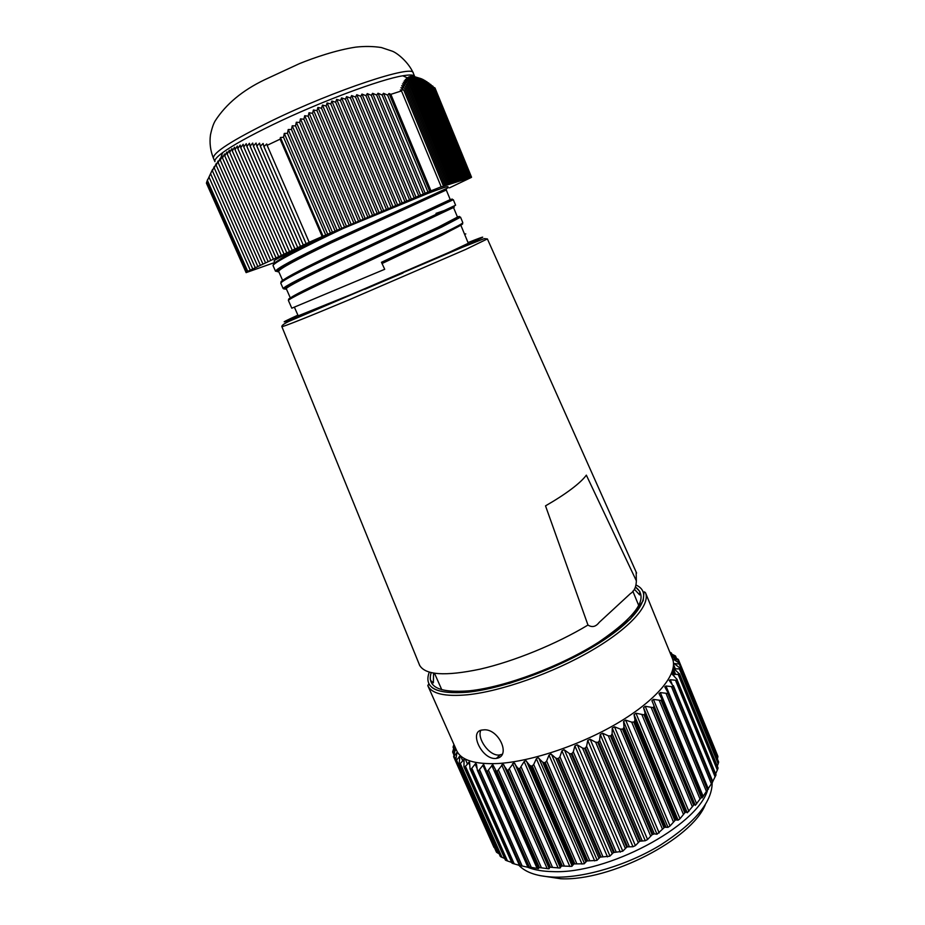 <?xml version="1.0" encoding="UTF-8"?>
<svg xmlns="http://www.w3.org/2000/svg" width="925" height="925" viewBox="0 0 925 925"><rect width="100%" height="100%" fill="white"/><g stroke="black" fill="none" stroke-linecap="round" stroke-linejoin="round"><path stroke-width="1.39" d="M571.581 488.955C578.518 483.706 583.444 479.104 586.346 475.161L636.354 580.819C636.227 587.005 634.238 591.272 630.399 593.607L599.169 622.421C595.793 626.815 592.069 627.682 587.976 625.046L545.519 505.859C555.902 499.87 564.585 494.239 571.581 488.955M502.136 754.314L499.211 755.031C489.001 756.107 476.826 738.058 480.803 730.403M495.569 758.477L496.401 758.384C511.849 756.315 498.217 727.466 483.035 729.941L482.607 729.987C468.385 730.577 481.497 759.494 495.569 758.477M454.545 745.839L452.672 751.794L455.401 748.406L453.62 756.719L456.95 752.626L455.69 760.523L496.413 852.064L455.69 760.523M499.061 853.717L496.621 852.341L455.898 760.824L459.829 756.338L459.17 764.004L500.309 856.446L459.17 764.004M504.668 858.481L500.598 856.689L459.54 764.351L464.038 759.483L463.957 766.813L505.443 859.984M511.479 862.378L505.894 860.389L464.535 767.241L469.565 761.98L470.039 768.929L512.045 863.21L470.039 768.929M477.358 770.282L519.445 865.395L512.496 863.372L470.848 769.427L475.693 763.472L476.502 764.316L477.358 770.282L519.445 865.395L521.457 865.973M520.336 865.58L478.433 770.86L483.648 764.432L528.268 866.933L529.748 867.708L519.815 865.465M529.331 866.979L487.221 771.519L492.736 764.628L496.482 771.392L538.766 867.5L538.5 868.656L528.753 866.91M539.414 867.511L497.13 771.357L502.865 764.05L507.328 770.456L549.727 867.199L548.791 868.783L538.766 867.5M550.433 867.153L508.022 770.375L513.895 762.686L517.561 767.9L519.029 768.698L561.521 866.008L559.926 868.008L549.727 867.199M562.273 865.904L519.781 768.559L524.151 761.553L525.712 760.547L529.817 765.426L531.447 766.108L573.974 863.915L571.754 866.355L561.521 866.008M574.76 863.753L532.233 765.923L533.713 764.501L536.361 758.708L538.13 757.644L542.64 762.154L544.409 762.732L586.913 860.944L584.137 863.811L573.974 863.915M587.722 860.736L545.218 762.501L546.663 760.997L549.022 755.112L550.988 754.025L555.832 758.142L557.717 758.604L600.152 857.14L596.879 860.423L586.913 860.944M600.961 856.874L558.538 758.327L559.926 756.766L561.926 750.822L564.088 749.712L569.627 753.69L571.164 753.782L613.483 852.538L609.795 856.203L600.152 857.14M614.304 852.226L571.997 753.47L573.315 751.852L574.899 745.897L577.235 744.787L582.727 748.198L584.577 748.337L626.734 847.207L622.71 851.243L613.483 852.538M707.486 790.574C696.132 826.684 606.95 874.194 552.919 871.616C543.01 871.442 534.719 870.043 528.036 867.407M453.632 756.731L493.996 847.45L453.632 756.743M712.123 782.827L712.157 783.336C711.776 802.53 694.548 823.1 660.485 845.045C627.682 864.956 585.236 877.756 555.358 877.166C538.234 876.692 526.186 872.842 519.214 865.627L518.844 865.233M705.232 804.877C691.449 839.241 610.303 881.259 560.735 878.75L539.553 875.536M497.13 771.357L496.482 771.392M636.331 585.19C653.004 592.809 641.094 615.726 602.522 640.898C564.158 666.058 505.223 688.373 467.934 692.178L509.64 683.298C541.83 672.51 571.904 658.947 599.862 642.621L630.445 618.998L643.199 600.66L643.869 593.399C643.58 591.618 644.124 591.399 645.488 592.728L672.452 658.623C678.418 672.614 659.005 697.82 621.138 720.991C583.351 744.139 532.002 761.668 497.789 763.53C474.791 764.478 461.089 760.2 456.684 750.661L427.789 685.587L428.645 684.118L432.114 687.587C437.664 691.877 449.608 693.415 467.934 692.189C436.288 694.582 423.407 687.923 429.269 672.174M453.932 744.463L453.065 747.146L454.244 745.168M487.221 771.519L486.642 771.496M447.978 186.758C447.642 186.202 440.89 188.434 427.732 193.475L343.314 228.383C301.596 248.108 271.164 263.856 273.129 265.776L275.534 271.256C276.298 268.643 294.74 258.688 330.861 241.379L448.359 187.683L447.978 186.758M446.521 202.066L451.146 200.332M453.319 199.708L336.376 254.063C300.232 271.187 281.697 280.876 280.761 283.131L283.166 288.588C284.206 286.484 302.764 276.922 338.839 259.913L455.597 205.223L453.319 199.708L447.284 201.974L315.124 263.301L290.161 276.043L283.825 279.824L280.761 283.131M458.499 217.491L460.546 217.19L441.711 227.064L344.354 272.528C308.187 289.386 289.525 298.683 288.369 300.405L291.803 308.198L384.708 269.291L381.47 262.284L444.092 232.788C456.719 226.694 462.962 223.33 462.812 222.682L460.546 217.19L319.137 283.466C295.168 295.052 288.6 298.486 288.369 300.405M213.421 158.233L214.935 161.644C214.207 159.99 216.774 156.984 222.659 152.625C232.695 145.341 249.53 135.975 273.141 124.54C319.738 101.981 380.568 79.296 402.803 75.792C409.925 74.578 413.868 74.775 414.631 76.393L413.232 73.006C413.88 64.022 334.7 90.072 271.557 120.863C232.036 140.346 212.657 152.81 213.421 158.233C210.403 150.717 209.408 142.97 210.449 134.992C211.871 128.321 213.502 123.522 215.363 120.597C226.139 104.016 242.466 90.442 264.342 79.897L299.318 63.686C313.667 57.836 336.307 50.031 355.79 47.129C364.67 46.134 373.203 46.273 381.401 47.545L392.397 51.222C397.542 53.199 408.596 62.333 413.232 73.006M247.033 271.788L246.119 272.621L206.402 183.127L207.651 179.45L207.42 180.444L247.75 271.36L248.351 271.21L247.033 271.788L206.899 181.358M471.207 177.403L440.531 187.127L441.19 186.804L401.485 90.927L390.847 94.338L430.946 190.839L322.178 236.534L280.102 139.166L267.128 145.329L266.758 143.965L263.926 146.578L263.116 143.491L260.33 146.208L259.555 143.178L256.826 146.011L256.075 143.04L253.415 145.977L252.698 143.074L250.097 146.127L249.426 143.294L246.883 146.451L246.247 143.687L243.761 146.959L243.159 144.288L240.743 147.665L240.188 145.075L237.817 148.555L237.32 146.058L235.008 149.642L234.545 147.237L232.302 150.925L231.886 148.613L229.689 152.394L229.331 150.197L227.192 154.07L226.879 151.977L224.787 155.932L224.532 153.943L222.486 157.978L222.289 156.105L220.289 160.21L220.138 158.452L218.173 162.615L218.092 160.973L216.173 165.205L216.138 163.667L214.253 167.945L214.276 166.535L212.415 170.859L212.496 169.552L207.42 180.444M286.264 288.681C286.981 286.796 304.776 277.604 339.66 261.127L453.516 207.524L457.482 217.086L438.323 227.099L344.007 271.222C309.123 287.548 291.259 296.52 290.427 298.139L286.264 288.681M460.835 225.214L468.304 243.275L448.879 252.456L353.581 293.514L298.197 315.83L294.428 307.25M382.037 263.521L441.734 235.297L460.303 225.538M273.58 264.77C272.54 262.931 287.074 254.629 317.194 239.876L309.343 243.483C285.929 254.097 274.17 259.913 274.077 260.954L274.968 262.978M279.327 259.694L280.055 259.451M309.343 243.483C290.068 253.115 278.887 259.393 275.823 262.295M282.715 280.61L278.645 271.36C279.142 268.955 296.821 259.393 331.693 242.639L446.278 189.995L450.244 199.603L339.163 251.299C304.718 267.66 285.964 277.384 282.923 280.46M449.481 187.856L471.241 177.484M430.946 190.839L441.19 186.804M267.128 145.329L309.193 242.258L322.178 236.534M309.193 242.258L247.75 271.36M246.119 272.621L274.748 262.492M274.76 262.515L274.008 262.793M317.194 239.876L343.314 228.383M383.597 253.253L377.123 255.786M390.847 94.338L389.043 93.517L387.61 95.125L383.505 93.298L382.118 95.021L378.024 93.228L376.672 95.067L372.613 93.332L371.283 95.287L367.248 93.61L365.976 95.691L361.964 94.073L360.727 96.281L356.749 94.72L355.547 97.056L351.616 95.576L350.448 98.027L346.551 96.628L345.418 99.206L341.568 97.888L340.481 100.594L336.665 99.368L335.613 102.189L331.844 101.056L330.826 103.993L327.103 102.964L326.132 106.005L322.455 105.092L321.518 108.237L317.899 107.427L316.986 110.676L313.413 109.983L312.534 113.324L309.019 112.746L308.164 116.18L304.707 115.718L303.874 119.233L300.475 118.886L299.665 122.47L296.312 122.239L295.526 125.904L292.231 125.8L291.468 129.523L288.23 129.523L287.467 133.316L284.287 133.431L283.547 137.27L280.414 137.501L280.102 139.166M463.043 179.866L421.522 78.822L412.828 76.139L415.209 77.469L411.382 76.197L413.81 77.631L410.018 76.451L412.492 77.977L408.723 76.914L411.232 78.544L407.497 77.573L410.053 79.296L406.353 78.44L408.942 80.255L405.277 79.515L407.913 81.412L404.283 80.787L406.942 82.753L403.346 82.256L406.052 84.291L402.491 83.909L405.219 86.013L401.693 85.748L404.445 87.91L400.953 87.759L403.739 89.991L400.282 89.956L401.485 90.927M464.281 179.485L423.268 79.631L421.546 78.879M465.518 179.103L425.084 80.614L423.361 79.839M466.743 178.722L426.957 81.77L425.234 80.972M467.958 178.352L428.876 83.088L427.165 82.279M469.16 177.982L430.865 84.557L429.142 83.736M470.363 177.6L432.9 86.187L431.177 85.343M471.553 177.242L434.97 87.944L433.27 87.089M209.004 177.114L250.259 270.169M210.669 173.912L252.768 268.978M212.415 170.859L255.3 267.776M214.253 167.945L257.844 266.562M216.173 165.205L260.399 265.348M218.173 162.615L262.966 264.134M220.138 158.452L220.404 159.042M220.289 160.21L265.556 262.908M222.486 157.978L268.157 261.671M224.787 155.932L270.771 260.422M227.192 154.07L273.395 259.173M229.689 152.394L276.043 257.925M232.302 150.925L278.691 256.664M235.008 149.642L281.362 255.392M237.817 148.555L284.056 254.121M240.743 147.665L286.75 252.837M243.761 146.959L289.467 251.542M246.883 146.451L292.207 250.247M250.097 146.127L294.948 248.941M253.415 145.977L297.711 247.623M256.826 146.011L300.498 246.304M260.33 146.208L303.284 244.975M263.926 146.578L306.094 243.645M280.414 137.501L323.056 236.21M283.547 137.27L325.716 234.996M284.287 133.431L327.751 234.233M287.467 133.316L330.422 233.019M288.23 129.523L332.457 232.256M291.468 129.523L335.127 231.042M292.231 125.8L337.139 230.29M295.526 125.904L339.822 229.076M296.312 122.239L341.822 228.313M299.665 122.47L344.505 227.099M300.475 118.886L346.505 226.347M303.874 119.233L349.199 225.133M304.707 115.718L351.176 224.393M308.164 116.18L353.87 223.168M309.019 112.746L355.847 222.428M312.534 113.324L358.542 221.202M313.413 109.983L360.507 220.474M316.986 110.676L363.213 219.248M317.899 107.427L365.167 218.52M321.518 108.237L367.873 217.282M322.455 105.092L369.815 216.566M326.132 106.005L372.532 215.328M327.103 102.964L374.463 214.612M330.826 103.993L377.18 213.374M331.844 101.056L379.1 212.657M335.613 102.189L381.817 211.432M336.665 99.368L383.725 210.715M340.481 100.594L386.453 209.478M341.568 97.888L388.35 208.773M345.418 99.206L391.09 207.535M346.551 96.628L392.975 206.83M350.448 98.027L395.715 205.593M351.616 95.576L397.588 204.887M355.547 97.056L400.34 203.65M356.749 94.72L402.202 202.957M360.727 96.281L404.953 201.708M361.964 94.073L406.803 201.026M365.976 95.691L409.555 199.777M367.248 93.61L411.405 199.095M371.283 95.287L414.169 197.846M372.613 93.332L415.996 197.164M376.672 95.067L418.759 195.915M378.024 93.228L420.574 195.233M382.118 95.021L423.349 193.984M383.505 93.298L425.165 193.313M387.61 95.125L427.94 192.053M389.043 93.517L429.732 191.394M403.739 89.991L443.433 185.937M404.445 87.91L444.809 185.52M405.219 86.013L446.162 185.093M406.052 84.291L447.515 184.676M406.942 82.753L448.856 184.26M407.913 81.412L450.197 183.855M408.942 80.255L451.516 183.439M410.053 79.296L452.834 183.034M411.232 78.544L454.14 182.63M412.492 77.977L455.435 182.225M413.81 77.631L456.719 181.832M415.209 77.469L458.002 181.427M416.689 77.515L459.274 181.034M418.227 77.758L460.546 180.641M419.846 78.197L461.795 180.259M431.501 195.557L446.417 189.625L380.857 219.213C347.118 234.557 311.956 251.403 292.173 261.798C283.501 266.458 278.344 269.661 276.679 271.418L278.922 271.985M343.51 249.611L356.483 244.605M436.01 213.363L454.314 207.084L318.223 270.898L289.109 285.594C284.657 288.276 283.767 289.433 286.438 289.074M461.587 223.792C469.634 221.988 433.039 239.459 383.1 262.619M464.512 234.106L465.795 233.898L464.662 234.464M289.537 299.33C281.454 300.96 324.478 280.61 377.839 255.867C431.223 231.146 469.218 213.34 457.413 216.947M281.42 282.171C275.916 281.952 320.432 260.133 373.076 235.852C425.673 211.524 461.968 195.383 450.059 199.788M508.022 770.375L507.328 770.456M519.781 768.559L519.029 768.698M532.233 765.923L531.447 766.108M545.218 762.501L544.409 762.732M558.538 758.327L557.717 758.604M571.997 753.47L571.164 753.782M712.724 781.787L702.063 797.94L702.11 796.587L701.624 796.934L695.276 805.328L694.814 804.288L694.12 804.634L687.275 812.774L686.269 811.953L684.801 812.798L679.991 818.741L678.141 820.151L675.493 819.908L670.035 825.979L668 827.343L664.612 827.262L656.993 834.234L654.322 833.864L652.137 834.697L647.569 839.518L645.257 840.732L639.672 841.23L635.382 845.623L632.978 846.733L627.532 846.861L585.398 747.978L584.577 748.337M585.398 747.978L586.6 746.325L587.733 740.405L590.185 739.283L595.642 742.185L597.735 742.347L639.672 841.23M640.458 840.848L598.521 741.954L597.735 742.347M598.521 741.954L599.608 740.278L600.256 734.438L602.614 733.236L608.338 735.837L610.431 735.895L652.137 834.697M652.877 834.281L611.194 735.491L610.431 735.895M611.194 735.491L612.13 733.803L612.257 728.067L614.501 726.807L620.421 729.12L622.502 729.097L663.919 827.713M664.612 827.262L623.219 728.669L622.502 729.097M623.219 728.669L623.982 726.992L623.577 721.419L625.67 720.101L631.706 722.147L633.752 722.043L674.857 820.371M675.493 819.908L634.411 721.604L633.752 722.043M634.411 721.604L635.001 719.962L634.053 714.562L635.961 713.233L644.031 714.852L684.801 812.798M685.379 812.335L644.632 714.412L644.031 714.852M644.632 714.412L645.026 712.805L643.546 707.625L645.245 706.284L653.212 707.625L693.611 805.108M694.12 804.634L653.732 707.186L653.212 707.625M653.732 707.186L653.94 705.625L651.917 700.699L653.408 699.369L661.167 700.468L701.208 797.396M701.624 796.934L661.618 700.028L661.167 700.468M661.618 700.028L661.733 698.78L659.005 693.692L660.334 692.582L667.815 693.484L707.475 789.788M707.822 789.326L667.815 693.484M668.185 693.056L664.798 686.905L665.977 686.003L673.099 686.743L712.377 782.388M712.632 781.937L673.099 686.743M673.388 686.35L669.237 680.442L670.267 679.736L676.984 680.361L715.869 775.277L712.747 781.486M677.169 679.979L716.043 774.849L676.984 680.361M677.158 679.493L672.313 674.371L679.436 674.394L717.95 768.548L715.742 773.682M717.95 767.947L679.436 674.394M679.54 674.048L674.001 668.763L680.476 668.925L718.621 762.269L717.303 766.143M680.499 668.602L718.621 761.911L680.476 668.925M680.465 668.451L674.337 663.688L680.129 663.988L717.916 756.523L717.407 758.858M679.008 662.774L677.794 659.779L673.342 659.178L680.048 663.664L717.835 756.188L680.129 663.988M677.794 659.779L678.441 659.664L715.904 751.401L678.453 659.698M671.7 656.796L678.43 659.641M678.256 659.352L672.024 655.918L672.51 657.108M671.677 655.732L675.504 655.987L670.29 653.327M669.978 652.587L671.353 652.911L669.85 652.171M627.532 846.861L626.734 847.207M364.843 289.271L403.011 272.991M487.382 238.927L465.657 249.461L350.332 299.284C309.308 316.489 282.264 327.242 281.871 326.629L281.859 326.594M636.157 571.974L636.354 580.819M468.027 242.581C489.579 234.013 487.429 235.551 461.563 247.206L323.426 306.406C281.767 323.519 273.257 326.433 297.896 315.147M454.198 756.326L455.667 759.622M456.638 760.338L497.939 853.197M460.43 763.761L502.055 857.44M465.553 766.536L507.501 861.036M471.993 768.606L514.219 863.904M479.682 769.935L522.163 866.008M488.562 770.479L531.251 867.292M456.858 753.806L456.464 752.915M459.76 757.945L459.182 756.627M464.049 761.68L463.205 759.76M469.761 765.079L468.512 762.258M477.034 768.444L475.092 764.05M528.025 867.407L482.862 765.114M537.124 868.448L491.765 765.414M547.218 868.656L501.697 764.917M558.168 868.008L512.543 763.634M569.835 866.482L524.151 761.553M582.068 864.1L536.361 758.708M594.683 860.897L549.022 755.112M607.494 856.885L561.926 750.822M620.328 852.145L574.899 745.897M431.154 672.672C430.067 676.788 429.952 679.447 430.807 680.65L433.386 682.858L433.559 673.157M635.556 587.109C649.373 597.457 637.186 615.749 598.984 641.95C561.498 666.035 505.362 687.09 469.553 690.79C439.595 693.172 426.795 687.125 431.131 672.672M645.488 592.728C650.657 604.742 630.179 628.04 591.572 650.553C553.046 673.042 501.419 691.299 467.587 694.768C444.856 696.837 431.593 693.785 427.789 685.587M634.319 589.202L639.638 594.879L639.834 591.491L635.544 587.132M453.817 754.638L452.741 752.21M675.493 656.033L676.58 658.692M675.539 674.209L673.134 668.324M674.013 673.967L672.591 670.509M671.342 653.813L670.949 652.853M675.157 668.451L673.539 664.52M675.736 657.848L674.984 655.998M673.851 659.039L674.186 659.86M717.661 758.061L679.308 664.173M674.972 663.445L675.47 664.659M718.193 763.842L679.482 669.145M674.764 668.393L675.481 670.163M717.349 770.143L678.268 674.649M673.203 673.839L674.267 676.441M715.106 776.884L675.643 680.627M670.267 679.736L671.897 683.702M711.452 784.007L671.608 687.021M665.977 686.003L708.457 789.233M706.411 791.395L666.173 693.738M660.334 692.582L703.22 796.483M661.814 699.011L702.087 796.564M700.005 798.98L659.386 700.711M653.408 699.369L696.675 803.883M653.94 705.625L694.814 804.288M695.276 805.328L651.917 700.699M692.316 806.646L651.316 707.833M645.245 706.284L688.905 811.341M645.026 712.805L686.269 811.953M687.275 812.774L643.546 707.625M683.402 814.289L642.054 715.013M635.961 713.233L679.991 818.741M635.001 719.962L676.58 819.504M678.141 820.151L634.053 714.562M673.388 821.793L631.706 722.147M625.67 720.101L670.035 825.979M623.982 726.992L665.884 826.846M668 827.343L623.577 721.419M662.416 829.043L620.421 729.12M614.501 726.807L659.178 832.939M612.13 733.803L654.322 833.864M656.993 834.234L612.257 728.067M650.61 835.946L608.338 735.837M602.614 733.236L647.569 839.518M599.608 740.278L642.054 840.443M645.257 840.732L600.256 734.438M638.169 842.374L595.642 742.185M590.185 739.283L635.382 845.623M586.6 746.325L629.266 846.491M632.978 846.733L587.733 740.405M625.254 848.237L582.53 748.082M577.385 744.879L622.779 851.15M573.315 751.852L616.154 851.913M612.072 853.44L569.199 753.424M564.435 749.921L609.98 856.03M559.926 756.766L602.892 856.631M598.822 857.926L555.832 758.142M551.497 754.337L597.145 860.181M546.663 760.997L589.711 860.562M585.698 861.603L542.64 762.154M538.778 758.072L584.473 863.545M533.713 764.501L576.784 863.661M572.887 864.447L529.817 765.426M526.464 761.067L572.159 866.089M521.261 767.218L564.308 865.904M560.585 866.413L517.561 767.9M514.728 763.298L560.377 867.777M509.478 769.138L552.456 867.257M548.964 867.488L506.021 769.554M503.732 764.732L549.265 868.598M498.54 770.224L541.391 867.719M538.142 867.615L495.522 770.745M528.302 866.898L486.053 771.173M453.1 751.794L454.025 753.875M453.319 746.81L453.828 747.943M587.976 625.046C556.457 644.043 513.918 661.41 480.121 669.145C445.133 676.464 424.933 675.1 419.499 665.063L419.268 664.485M632.816 591.133L638.817 605.725M419.73 665.549L281.871 326.629C281.605 325.519 283.94 323.785 288.866 321.403L462.916 247.079L484.376 238.592L487.406 238.962L636.597 573.049M496.413 758.384L500.043 754.939M455.886 748.845L454.464 752.279M222.659 152.625L220.231 159.551M402.803 75.792L409.127 78.671M283.166 288.588L284.241 289.016M318.628 239.228L286.993 255.462L276.506 261.787C273.892 263.694 272.771 265.024 273.129 265.776M672.938 673.816L672.14 671.885M674.267 668.37L673.435 666.347M455.748 749.181L455.401 748.406M462.639 760.558L460.558 755.864M467.379 763.877L465.229 759.02M671.353 652.911L671.804 654.021M675.504 655.987L676.614 658.716M679.505 673.747L718.043 767.947M673.388 685.633L712.805 781.637M668.243 692.085L708.134 789.002M661.733 698.78L702.11 796.587M495.43 770.571L538.142 867.65M485.856 770.837L528.268 866.933M463.957 766.813L505.362 860.042M452.695 752.175L453.805 754.661M453.065 747.146L453.643 748.475M434.507 673.308L441.792 689.761"/></g></svg>
